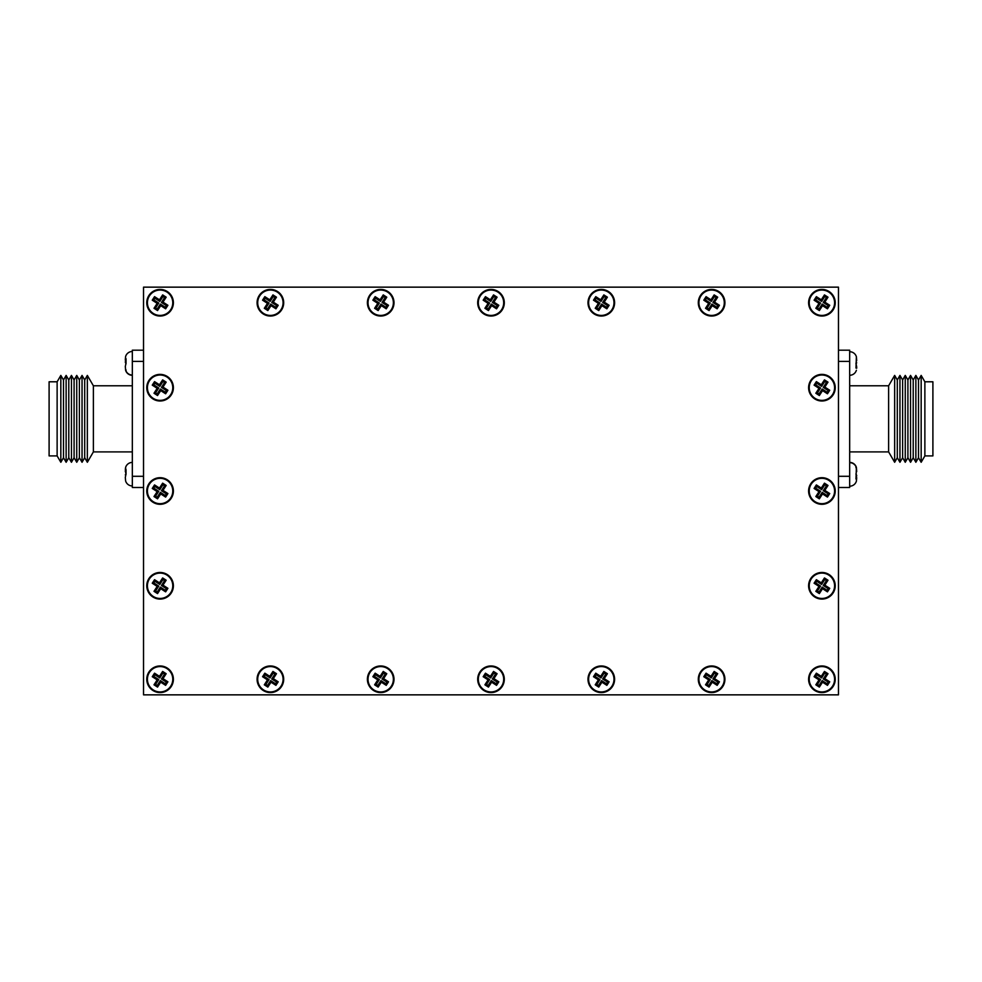 <?xml version="1.0" encoding="UTF-8"?>
<svg xmlns="http://www.w3.org/2000/svg" width="982" height="982" viewBox="0 0 982 982"><rect width="100%" height="100%" fill="white"/><g stroke="black" fill="none" stroke-linecap="round" stroke-linejoin="round"><path stroke-width="1.47" d="M491 692.58A13.306 13.306 0 0 0 504.306 679.262A13.306 13.306 0 0 0 491 665.956A13.306 13.306 0 0 0 477.694 679.262A13.306 13.306 0 0 0 491 692.58M491 691.942A12.68 12.68 0 0 0 503.68 679.262A12.68 12.68 0 0 0 491 666.582A12.68 12.68 0 0 0 478.32 679.262A12.68 12.68 0 0 0 491 691.942M821.909 572.469A13.306 13.306 0 0 0 808.603 585.775A13.306 13.306 0 0 0 821.909 599.081A13.306 13.306 0 0 0 835.228 585.775A13.306 13.306 0 0 0 821.909 572.469M821.909 573.095A12.68 12.68 0 0 0 809.229 585.775A12.68 12.68 0 0 0 821.909 598.455A12.68 12.68 0 0 0 834.59 585.775A12.68 12.68 0 0 0 821.909 573.095M821.909 374.387A13.306 13.306 0 0 0 808.603 387.694A13.306 13.306 0 0 0 821.909 401A13.306 13.306 0 0 0 835.228 387.694A13.306 13.306 0 0 0 821.909 374.387M821.909 375.014A12.68 12.68 0 0 0 809.229 387.694A12.68 12.68 0 0 0 821.909 400.374A12.68 12.68 0 0 0 834.59 387.694A12.68 12.68 0 0 0 821.909 375.014M821.909 477.694A13.306 13.306 0 0 0 808.603 491A13.306 13.306 0 0 0 821.909 504.306A13.306 13.306 0 0 0 835.228 491A13.306 13.306 0 0 0 821.909 477.694M821.909 478.32A12.68 12.68 0 0 0 809.229 491A12.68 12.68 0 0 0 821.909 503.68A12.68 12.68 0 0 0 834.59 491A12.68 12.68 0 0 0 821.909 478.32M160.091 572.469A13.306 13.306 0 0 0 146.772 585.775A13.306 13.306 0 0 0 160.091 599.081A13.306 13.306 0 0 0 173.397 585.775A13.306 13.306 0 0 0 160.091 572.469M160.091 573.095A12.68 12.68 0 0 0 147.41 585.775A12.68 12.68 0 0 0 160.091 598.455A12.68 12.68 0 0 0 172.771 585.775A12.68 12.68 0 0 0 160.091 573.095M160.091 374.387A13.306 13.306 0 0 0 146.772 387.694A13.306 13.306 0 0 0 160.091 401A13.306 13.306 0 0 0 173.397 387.694A13.306 13.306 0 0 0 160.091 374.387M160.091 375.014A12.68 12.68 0 0 0 147.41 387.694A12.68 12.68 0 0 0 160.091 400.374A12.68 12.68 0 0 0 172.771 387.694A12.68 12.68 0 0 0 160.091 375.014M160.091 477.694A13.306 13.306 0 0 0 146.772 491A13.306 13.306 0 0 0 160.091 504.306A13.306 13.306 0 0 0 173.397 491A13.306 13.306 0 0 0 160.091 477.694M160.091 478.32A12.68 12.68 0 0 0 147.41 491A12.68 12.68 0 0 0 160.091 503.68A12.68 12.68 0 0 0 172.771 491A12.68 12.68 0 0 0 160.091 478.32M380.697 665.956A13.306 13.306 0 0 0 367.391 679.262A13.306 13.306 0 0 0 380.697 692.58A13.306 13.306 0 0 0 394.003 679.262A13.306 13.306 0 0 0 380.697 665.956M380.697 666.582A12.68 12.68 0 0 0 368.017 679.262A12.68 12.68 0 0 0 380.697 691.942A12.68 12.68 0 0 0 393.377 679.262A12.68 12.68 0 0 0 380.697 666.582M270.394 665.956A13.306 13.306 0 0 0 257.075 679.262A13.306 13.306 0 0 0 270.394 692.58A13.306 13.306 0 0 0 283.7 679.262A13.306 13.306 0 0 0 270.394 665.956M270.394 666.582A12.68 12.68 0 0 0 257.714 679.262A12.68 12.68 0 0 0 270.394 691.942A12.68 12.68 0 0 0 283.074 679.262A12.68 12.68 0 0 0 270.394 666.582M821.909 665.956A13.306 13.306 0 0 0 808.603 679.262A13.306 13.306 0 0 0 821.909 692.58A13.306 13.306 0 0 0 835.228 679.262A13.306 13.306 0 0 0 821.909 665.956M821.909 666.582A12.68 12.68 0 0 0 809.229 679.262A12.68 12.68 0 0 0 821.909 691.942A12.68 12.68 0 0 0 834.59 679.262A12.68 12.68 0 0 0 821.909 666.582M711.606 692.58A13.306 13.306 0 0 0 724.925 679.262A13.306 13.306 0 0 0 711.606 665.956A13.306 13.306 0 0 0 698.3 679.262A13.306 13.306 0 0 0 711.606 692.58M711.606 691.942A12.68 12.68 0 0 0 724.286 679.262A12.68 12.68 0 0 0 711.606 666.582A12.68 12.68 0 0 0 698.926 679.262A12.68 12.68 0 0 0 711.606 691.942M601.303 692.58A13.306 13.306 0 0 0 614.609 679.262A13.306 13.306 0 0 0 601.303 665.956A13.306 13.306 0 0 0 587.997 679.262A13.306 13.306 0 0 0 601.303 692.58M601.303 691.942A12.68 12.68 0 0 0 613.983 679.262A12.68 12.68 0 0 0 601.303 666.582A12.68 12.68 0 0 0 588.623 679.262A12.68 12.68 0 0 0 601.303 691.942M160.091 665.956A13.306 13.306 0 0 0 146.772 679.262A13.306 13.306 0 0 0 160.091 692.58A13.306 13.306 0 0 0 173.397 679.262A13.306 13.306 0 0 0 160.091 665.956M160.091 666.582A12.68 12.68 0 0 0 147.41 679.262A12.68 12.68 0 0 0 160.091 691.942A12.68 12.68 0 0 0 172.771 679.262A12.68 12.68 0 0 0 160.091 666.582M601.303 289.42A13.306 13.306 0 0 0 587.997 302.738A13.306 13.306 0 0 0 601.303 316.044A13.306 13.306 0 0 0 614.609 302.738A13.306 13.306 0 0 0 601.303 289.42M601.303 290.058A12.68 12.68 0 0 0 588.623 302.738A12.68 12.68 0 0 0 601.303 315.418A12.68 12.68 0 0 0 613.983 302.738A12.68 12.68 0 0 0 601.303 290.058M711.606 289.42A13.306 13.306 0 0 0 698.3 302.738A13.306 13.306 0 0 0 711.606 316.044A13.306 13.306 0 0 0 724.925 302.738A13.306 13.306 0 0 0 711.606 289.42M711.606 290.058A12.68 12.68 0 0 0 698.926 302.738A12.68 12.68 0 0 0 711.606 315.418A12.68 12.68 0 0 0 724.286 302.738A12.68 12.68 0 0 0 711.606 290.058M821.909 289.42A13.306 13.306 0 0 0 808.603 302.738A13.306 13.306 0 0 0 821.909 316.044A13.306 13.306 0 0 0 835.228 302.738A13.306 13.306 0 0 0 821.909 289.42M821.909 290.058A12.68 12.68 0 0 0 809.229 302.738A12.68 12.68 0 0 0 821.909 315.418A12.68 12.68 0 0 0 834.59 302.738A12.68 12.68 0 0 0 821.909 290.058M270.394 316.044A13.306 13.306 0 0 0 283.7 302.738A13.306 13.306 0 0 0 270.394 289.42A13.306 13.306 0 0 0 257.075 302.738A13.306 13.306 0 0 0 270.394 316.044M270.394 315.418A12.68 12.68 0 0 0 283.074 302.738A12.68 12.68 0 0 0 270.394 290.058A12.68 12.68 0 0 0 257.714 302.738A12.68 12.68 0 0 0 270.394 315.418M380.697 316.044A13.306 13.306 0 0 0 394.003 302.738A13.306 13.306 0 0 0 380.697 289.42A13.306 13.306 0 0 0 367.391 302.738A13.306 13.306 0 0 0 380.697 316.044M380.697 315.418A12.68 12.68 0 0 0 393.377 302.738A12.68 12.68 0 0 0 380.697 290.058A12.68 12.68 0 0 0 368.017 302.738A12.68 12.68 0 0 0 380.697 315.418M160.091 289.42A13.306 13.306 0 0 0 146.772 302.738A13.306 13.306 0 0 0 160.091 316.044A13.306 13.306 0 0 0 173.397 302.738A13.306 13.306 0 0 0 160.091 289.42M160.091 290.058A12.68 12.68 0 0 0 147.41 302.738A12.68 12.68 0 0 0 160.091 315.418A12.68 12.68 0 0 0 172.771 302.738A12.68 12.68 0 0 0 160.091 290.058M491 289.42A13.306 13.306 0 0 0 477.694 302.738A13.306 13.306 0 0 0 491 316.044A13.306 13.306 0 0 0 504.306 302.738A13.306 13.306 0 0 0 491 289.42M491 290.058A12.68 12.68 0 0 0 478.32 302.738A12.68 12.68 0 0 0 491 315.418A12.68 12.68 0 0 0 503.68 302.738A12.68 12.68 0 0 0 491 290.058M838.468 287.149L143.532 287.149L143.532 694.851L838.468 694.851L838.468 287.149M497.088 297.19L493.553 294.907L490.374 299.829L485.452 296.65L483.169 300.185L488.091 303.364L484.912 308.287L488.447 310.558L491.626 305.648L496.548 308.814L498.831 305.292L493.909 302.112L497.088 297.19L495.529 297.521L493.885 296.466L493.553 294.907M166.167 297.19L162.644 294.907L159.465 299.829L154.542 296.65L152.259 300.185L157.181 303.364L154.002 308.287L157.537 310.558L160.717 305.648L165.639 308.814L167.91 305.292L162.987 302.112L166.167 297.19L164.608 297.521L162.975 296.466L162.644 294.907M383.25 294.907L380.071 299.829L375.149 296.65L372.865 300.185L377.788 303.364L374.608 308.287L378.144 310.558L381.323 305.648L386.245 308.814L388.516 305.292L383.606 302.112L386.773 297.19L383.25 294.907L383.581 296.466L380.402 301.388L375.48 298.209L374.424 299.854L379.347 303.021L376.167 307.943L377.812 309.011L380.991 304.089L385.901 307.256L386.969 305.623L382.047 302.444L385.226 297.521L383.581 296.466M272.947 294.907L269.768 299.829L264.845 296.65L262.562 300.185L267.485 303.364L264.305 308.287L267.841 310.558L271.02 305.648L275.942 308.814L278.213 305.292L273.303 302.112L276.47 297.19L272.947 294.907L273.278 296.466L270.099 301.388L265.177 298.209L264.121 299.854L269.043 303.021L265.864 307.943L267.509 309.011L270.676 304.089L275.598 307.256L276.666 305.623L271.744 302.444L274.923 297.521L273.278 296.466M827.998 297.19L824.463 294.907L821.283 299.829L816.361 296.65L814.09 300.185L819.013 303.364L815.833 308.287L819.356 310.558L822.535 305.648L827.458 308.814L829.741 305.292L824.819 302.112L827.998 297.19L826.439 297.521L824.794 296.466L824.463 294.907M717.695 297.19L714.159 294.907L710.98 299.829L706.058 296.65L703.787 300.185L708.697 303.364L705.53 308.287L709.053 310.558L712.232 305.648L717.155 308.814L719.438 305.292L714.515 302.112L717.695 297.19L716.136 297.521L714.491 296.466L714.159 294.907M607.392 297.19L603.856 294.907L600.677 299.829L595.755 296.65L593.484 300.185L598.394 303.364L595.227 308.287L598.75 310.558L601.929 305.648L606.851 308.814L609.135 305.292L604.212 302.112L607.392 297.19L605.833 297.521L604.188 296.466L603.856 294.907M166.167 673.713L162.644 671.442L159.465 676.352L154.542 673.186L152.259 676.708L157.181 679.888L154.002 684.81L157.537 687.093L160.717 682.171L165.639 685.35L167.91 681.815L162.987 678.636L166.167 673.713L164.608 674.057L162.975 672.989L162.644 671.442M603.856 671.442L600.677 676.352L595.755 673.186L593.484 676.708L598.394 679.888L595.227 684.81L598.75 687.093L601.929 682.171L606.851 685.35L609.135 681.815L604.212 678.636L607.392 673.713L603.856 671.442L604.188 672.989L601.009 677.911L596.099 674.744L595.031 676.377L599.953 679.556L596.774 684.479L598.419 685.534L601.598 680.612L606.52 683.791L607.576 682.146L602.653 678.979L605.833 674.057L604.188 672.989M714.159 671.442L710.98 676.352L706.058 673.186L703.787 676.708L708.697 679.888L705.53 684.81L709.053 687.093L712.232 682.171L717.155 685.35L719.438 681.815L714.515 678.636L717.695 673.713L714.159 671.442L714.491 672.989L711.324 677.911L706.402 674.744L705.334 676.377L710.256 679.556L707.077 684.479L708.722 685.534L711.901 680.612L716.823 683.791L717.879 682.146L712.957 678.979L716.136 674.057L714.491 672.989M827.998 673.713L824.463 671.442L821.283 676.352L816.361 673.186L814.09 676.708L819.013 679.888L815.833 684.81L819.356 687.093L822.535 682.171L827.458 685.35L829.741 681.815L824.819 678.636L827.998 673.713L826.439 674.057L824.794 672.989L824.463 671.442M276.47 673.713L272.947 671.442L269.768 676.352L264.845 673.186L262.562 676.708L267.485 679.888L264.305 684.81L267.841 687.093L271.02 682.171L275.942 685.35L278.213 681.815L273.303 678.636L276.47 673.713L274.923 674.057L273.278 672.989L272.947 671.442M386.773 673.713L383.25 671.442L380.071 676.352L375.149 673.186L372.865 676.708L377.788 679.888L374.608 684.81L378.144 687.093L381.323 682.171L386.245 685.35L388.516 681.815L383.606 678.636L386.773 673.713L385.226 674.057L383.581 672.989L383.25 671.442M166.167 485.452L162.644 483.169L159.465 488.091L154.542 484.912L152.259 488.447L157.181 491.626L154.002 496.548L157.537 498.831L160.717 493.909L165.639 497.088L167.91 493.553L162.987 490.374L166.167 485.452L164.608 485.783L162.975 484.727L162.644 483.169M166.167 382.145L162.644 379.874L159.465 384.784L154.542 381.617L152.259 385.14L157.181 388.32L154.002 393.242L157.537 395.525L160.717 390.603L165.639 393.782L167.91 390.247L162.987 387.068L166.167 382.145L164.608 382.489L162.975 381.421L162.644 379.874M166.167 580.227L162.644 577.944L159.465 582.866L154.542 579.687L152.259 583.222L157.181 586.401L154.002 591.324L157.537 593.594L160.717 588.684L165.639 591.851L167.91 588.328L162.987 585.149L166.167 580.227L164.608 580.558L162.975 579.503L162.644 577.944M827.998 485.452L824.463 483.169L821.283 488.091L816.361 484.912L814.09 488.447L819.013 491.626L815.833 496.548L819.356 498.831L822.535 493.909L827.458 497.088L829.741 493.553L824.819 490.374L827.998 485.452L826.439 485.783L824.794 484.727L824.463 483.169M827.998 382.145L824.463 379.874L821.283 384.784L816.361 381.617L814.09 385.14L819.013 388.32L815.833 393.242L819.356 395.525L822.535 390.603L827.458 393.782L829.741 390.247L824.819 387.068L827.998 382.145L826.439 382.489L824.794 381.421L824.463 379.874M827.998 580.227L824.463 577.944L821.283 582.866L816.361 579.687L814.09 583.222L819.013 586.401L815.833 591.324L819.356 593.594L822.535 588.684L827.458 591.851L829.741 588.328L824.819 585.149L827.998 580.227L826.439 580.558L824.794 579.503L824.463 577.944M493.553 671.442L490.374 676.352L485.452 673.186L483.169 676.708L488.091 679.888L484.912 684.81L488.447 687.093L491.626 682.171L496.548 685.35L498.831 681.815L493.909 678.636L497.088 673.713L493.553 671.442L493.885 672.989L490.705 677.911L485.783 674.744L484.727 676.377L489.65 679.556L486.471 684.479L488.115 685.534L491.295 680.612L496.217 683.791L497.273 682.146L492.35 678.979L495.529 674.057L493.885 672.989M162.975 296.466L159.796 301.388L154.874 298.209L153.818 299.854L158.74 303.021L155.561 307.943L157.206 309.011L160.373 304.089L165.295 307.256L166.351 305.623L161.441 302.444L164.608 297.521M161.441 302.444L162.987 302.112M166.351 305.623L167.91 305.292M165.295 307.256L165.639 308.814M160.373 304.089L160.717 305.648M157.206 309.011L157.537 310.558M155.561 307.943L154.002 308.287M158.74 303.021L157.181 303.364M153.818 299.854L152.259 300.185M154.874 298.209L154.542 296.65M159.796 301.388L159.465 299.829M274.923 297.521L276.47 297.19M271.744 302.444L273.303 302.112M276.666 305.623L278.213 305.292M275.598 307.256L275.942 308.814M270.676 304.089L271.02 305.648M267.509 309.011L267.841 310.558M265.864 307.943L264.305 308.287M269.043 303.021L267.485 303.364M264.121 299.854L262.562 300.185M265.177 298.209L264.845 296.65M270.099 301.388L269.768 299.829M162.975 381.421L159.796 386.343L154.874 383.164L153.818 384.809L158.74 387.988L155.561 392.91L157.206 393.966L160.373 389.044L165.295 392.223L166.351 390.578L161.441 387.399L164.608 382.489M161.441 387.399L162.987 387.068M166.351 390.578L167.91 390.247M165.295 392.223L165.639 393.782M160.373 389.044L160.717 390.603M157.206 393.966L157.537 395.525M155.561 392.91L154.002 393.242M158.74 387.988L157.181 388.32M153.818 384.809L152.259 385.14M154.874 383.164L154.542 381.617M159.796 386.343L159.465 384.784M385.226 297.521L386.773 297.19M382.047 302.444L383.606 302.112M386.969 305.623L388.516 305.292M385.901 307.256L386.245 308.814M380.991 304.089L381.323 305.648M377.812 309.011L378.144 310.558M376.167 307.943L374.608 308.287M379.347 303.021L377.788 303.364M374.424 299.854L372.865 300.185M375.48 298.209L375.149 296.65M380.402 301.388L380.071 299.829M493.885 296.466L490.705 301.388L485.783 298.209L484.727 299.854L489.65 303.021L486.471 307.943L488.115 309.011L491.295 304.089L496.217 307.256L497.273 305.623L492.35 302.444L495.529 297.521M492.35 302.444L493.909 302.112M497.273 305.623L498.831 305.292M496.217 307.256L496.548 308.814M491.295 304.089L491.626 305.648M488.115 309.011L488.447 310.558M486.471 307.943L484.912 308.287M489.65 303.021L488.091 303.364M484.727 299.854L483.169 300.185M485.783 298.209L485.452 296.65M490.705 301.388L490.374 299.829M604.188 296.466L601.009 301.388L596.099 298.209L595.031 299.854L599.953 303.021L596.774 307.943L598.419 309.011L601.598 304.089L606.52 307.256L607.576 305.623L602.653 302.444L605.833 297.521M602.653 302.444L604.212 302.112M607.576 305.623L609.135 305.292M606.52 307.256L606.851 308.814M601.598 304.089L601.929 305.648M598.419 309.011L598.75 310.558M596.774 307.943L595.227 308.287M599.953 303.021L598.394 303.364M595.031 299.854L593.484 300.185M596.099 298.209L595.755 296.65M601.009 301.388L600.677 299.829M714.491 296.466L711.324 301.388L706.402 298.209L705.334 299.854L710.256 303.021L707.077 307.943L708.722 309.011L711.901 304.089L716.823 307.256L717.879 305.623L712.957 302.444L716.136 297.521M712.957 302.444L714.515 302.112M717.879 305.623L719.438 305.292M716.823 307.256L717.155 308.814M711.901 304.089L712.232 305.648M708.722 309.011L709.053 310.558M707.077 307.943L705.53 308.287M710.256 303.021L708.697 303.364M705.334 299.854L703.787 300.185M706.402 298.209L706.058 296.65M711.324 301.388L710.98 299.829M824.794 296.466L821.627 301.388L816.705 298.209L815.649 299.854L820.559 303.021L817.392 307.943L819.025 309.011L822.204 304.089L827.126 307.256L828.182 305.623L823.26 302.444L826.439 297.521M823.26 302.444L824.819 302.112M828.182 305.623L829.741 305.292M827.126 307.256L827.458 308.814M822.204 304.089L822.535 305.648M819.025 309.011L819.356 310.558M817.392 307.943L815.833 308.287M820.559 303.021L819.013 303.364M815.649 299.854L814.09 300.185M816.705 298.209L816.361 296.65M821.627 301.388L821.283 299.829M824.794 381.421L821.627 386.343L816.705 383.164L815.649 384.809L820.559 387.988L817.392 392.91L819.025 393.966L822.204 389.044L827.126 392.223L828.182 390.578L823.26 387.399L826.439 382.489M823.26 387.399L824.819 387.068M828.182 390.578L829.741 390.247M827.126 392.223L827.458 393.782M822.204 389.044L822.535 390.603M819.025 393.966L819.356 395.525M817.392 392.91L815.833 393.242M820.559 387.988L819.013 388.32M815.649 384.809L814.09 385.14M816.705 383.164L816.361 381.617M821.627 386.343L821.283 384.784M824.794 484.727L821.627 489.65L816.705 486.471L815.649 488.115L820.559 491.295L817.392 496.217L819.025 497.273L822.204 492.35L827.126 495.529L828.182 493.885L823.26 490.705L826.439 485.783M823.26 490.705L824.819 490.374M828.182 493.885L829.741 493.553M827.126 495.529L827.458 497.088M822.204 492.35L822.535 493.909M819.025 497.273L819.356 498.831M817.392 496.217L815.833 496.548M820.559 491.295L819.013 491.626M815.649 488.115L814.09 488.447M816.705 486.471L816.361 484.912M821.627 489.65L821.283 488.091M824.794 579.503L821.627 584.425L816.705 581.246L815.649 582.891L820.559 586.07L817.392 590.98L819.025 592.048L822.204 587.126L827.126 590.305L828.182 588.66L823.26 585.481L826.439 580.558M823.26 585.481L824.819 585.149M828.182 588.66L829.741 588.328M827.126 590.305L827.458 591.851M822.204 587.126L822.535 588.684M819.025 592.048L819.356 593.594M817.392 590.98L815.833 591.324M820.559 586.07L819.013 586.401M815.649 582.891L814.09 583.222M816.705 581.246L816.361 579.687M821.627 584.425L821.283 582.866M824.794 672.989L821.627 677.911L816.705 674.744L815.649 676.377L820.559 679.556L817.392 684.479L819.025 685.534L822.204 680.612L827.126 683.791L828.182 682.146L823.26 678.979L826.439 674.057M823.26 678.979L824.819 678.636M828.182 682.146L829.741 681.815M827.126 683.791L827.458 685.35M822.204 680.612L822.535 682.171M819.025 685.534L819.356 687.093M817.392 684.479L815.833 684.81M820.559 679.556L819.013 679.888M815.649 676.377L814.09 676.708M816.705 674.744L816.361 673.186M821.627 677.911L821.283 676.352M716.136 674.057L717.695 673.713M712.957 678.979L714.515 678.636M717.879 682.146L719.438 681.815M716.823 683.791L717.155 685.35M711.901 680.612L712.232 682.171M708.722 685.534L709.053 687.093M707.077 684.479L705.53 684.81M710.256 679.556L708.697 679.888M705.334 676.377L703.787 676.708M706.402 674.744L706.058 673.186M711.324 677.911L710.98 676.352M605.833 674.057L607.392 673.713M602.653 678.979L604.212 678.636M607.576 682.146L609.135 681.815M606.52 683.791L606.851 685.35M601.598 680.612L601.929 682.171M598.419 685.534L598.75 687.093M596.774 684.479L595.227 684.81M599.953 679.556L598.394 679.888M595.031 676.377L593.484 676.708M596.099 674.744L595.755 673.186M601.009 677.911L600.677 676.352M495.529 674.057L497.088 673.713M492.35 678.979L493.909 678.636M497.273 682.146L498.831 681.815M496.217 683.791L496.548 685.35M491.295 680.612L491.626 682.171M488.115 685.534L488.447 687.093M486.471 684.479L484.912 684.81M489.65 679.556L488.091 679.888M484.727 676.377L483.169 676.708M485.783 674.744L485.452 673.186M490.705 677.911L490.374 676.352M383.581 672.989L380.402 677.911L375.48 674.744L374.424 676.377L379.347 679.556L376.167 684.479L377.812 685.534L380.991 680.612L385.901 683.791L386.969 682.146L382.047 678.979L385.226 674.057M382.047 678.979L383.606 678.636M386.969 682.146L388.516 681.815M385.901 683.791L386.245 685.35M380.991 680.612L381.323 682.171M377.812 685.534L378.144 687.093M376.167 684.479L374.608 684.81M379.347 679.556L377.788 679.888M374.424 676.377L372.865 676.708M375.48 674.744L375.149 673.186M380.402 677.911L380.071 676.352M162.975 672.989L159.796 677.911L154.874 674.744L153.818 676.377L158.74 679.556L155.561 684.479L157.206 685.534L160.373 680.612L165.295 683.791L166.351 682.146L161.441 678.979L164.608 674.057M161.441 678.979L162.987 678.636M166.351 682.146L167.91 681.815M165.295 683.791L165.639 685.35M160.373 680.612L160.717 682.171M157.206 685.534L157.537 687.093M155.561 684.479L154.002 684.81M158.74 679.556L157.181 679.888M153.818 676.377L152.259 676.708M154.874 674.744L154.542 673.186M159.796 677.911L159.465 676.352M273.278 672.989L270.099 677.911L265.177 674.744L264.121 676.377L269.043 679.556L265.864 684.479L267.509 685.534L270.676 680.612L275.598 683.791L276.666 682.146L271.744 678.979L274.923 674.057M271.744 678.979L273.303 678.636M276.666 682.146L278.213 681.815M275.598 683.791L275.942 685.35M270.676 680.612L271.02 682.171M267.509 685.534L267.841 687.093M265.864 684.479L264.305 684.81M269.043 679.556L267.485 679.888M264.121 676.377L262.562 676.708M265.177 674.744L264.845 673.186M270.099 677.911L269.768 676.352M162.975 579.503L159.796 584.425L154.874 581.246L153.818 582.891L158.74 586.07L155.561 590.98L157.206 592.048L160.373 587.126L165.295 590.305L166.351 588.66L161.441 585.481L164.608 580.558M161.441 585.481L162.987 585.149M166.351 588.66L167.91 588.328M165.295 590.305L165.639 591.851M160.373 587.126L160.717 588.684M157.206 592.048L157.537 593.594M155.561 590.98L154.002 591.324M158.74 586.07L157.181 586.401M153.818 582.891L152.259 583.222M154.874 581.246L154.542 579.687M159.796 584.425L159.465 582.866M162.975 484.727L159.796 489.65L154.874 486.471L153.818 488.115L158.74 491.295L155.561 496.217L157.206 497.273L160.373 492.35L165.295 495.529L166.351 493.885L161.441 490.705L164.608 485.783M161.441 490.705L162.987 490.374M166.351 493.885L167.91 493.553M165.295 495.529L165.639 497.088M160.373 492.35L160.717 493.909M157.206 497.273L157.537 498.831M155.561 496.217L154.002 496.548M158.74 491.295L157.181 491.626M153.818 488.115L152.259 488.447M154.874 486.471L154.542 484.912M159.796 489.65L159.465 488.091M849.676 351.728A7.009 7.009 0 0 1 856.39 356.736L855.973 368.066L856.685 366.986L855.973 363.131M856.685 360.689L856.39 356.736M849.676 375.271A7.009 7.009 0 0 0 856.39 370.263A7.009 7.009 0 0 1 849.676 375.284M849.676 462.657A7.009 7.009 0 0 1 856.39 467.665L855.973 478.995L856.685 477.915L855.973 474.06M856.685 471.606L856.39 467.665M849.676 486.2A7.009 7.009 0 0 0 856.39 481.192L856.685 477.915M849.676 462.387A7.009 7.009 0 0 1 856.39 467.395L855.973 466.327L855.973 467.776M856.685 471.335L856.39 467.395M856.685 475.521L855.973 473.79M921.165 462.277L918.514 457.722L915.862 462.277L913.211 457.722L910.559 462.277L907.908 457.722L905.257 462.277L902.605 457.722L902.605 379.973L905.257 375.406L907.908 379.973L910.559 375.406L913.211 379.973L915.862 375.406L918.514 379.973L921.165 375.406L924.872 381.789L932.9 381.789L932.9 455.906L924.872 455.906L921.165 462.277L921.165 375.406M902.605 457.722L899.954 462.277L899.954 375.406L902.605 379.973M899.954 462.277L897.303 457.722L897.303 379.973L899.954 375.406M897.303 457.722L894.651 462.277L894.651 375.406L897.303 379.973M894.651 462.277L888.624 451.904L888.624 385.779L894.651 375.406M888.624 451.904L849.676 451.904M888.624 385.779L849.676 385.779M856.685 366.986L856.685 368.225M856.685 366.998L856.071 364.874M838.468 350.193L849.676 350.193L849.676 476.295L838.468 476.295M838.468 487.502L849.676 487.502L849.676 476.295M907.908 457.722L907.908 379.973M905.257 462.277L905.257 375.406M910.559 462.277L910.559 375.406M913.211 457.722L913.211 379.973M915.862 462.277L915.862 375.406M918.514 457.722L918.514 379.973M924.872 455.906L924.872 381.789M856.685 362.788L855.973 363.88M856.071 475.804L856.685 475.804M132.325 485.955A7.009 7.009 0 0 1 125.61 480.947L125.315 477.436L125.61 480.947M125.315 477.436L126.027 473.803L126.027 469.617L125.315 470.709L126.027 474.564M132.325 462.424A7.009 7.009 0 0 0 125.61 467.42A7.009 7.009 0 0 1 132.325 462.412M132.325 375.026A7.009 7.009 0 0 1 125.61 370.018L125.315 366.507L125.61 370.018M125.315 366.507L126.027 362.886L126.027 358.688L125.315 359.78L126.027 363.635M132.325 351.482A7.009 7.009 0 0 0 125.61 356.491L125.315 359.78M132.325 375.296A7.009 7.009 0 0 1 125.61 370.3L126.027 371.368L126.027 369.907M125.315 366.36L125.61 370.3M125.315 362.162L126.027 363.905M60.835 375.406L63.486 379.973L66.138 375.406L68.789 379.973L71.441 375.406L74.092 379.973L76.743 375.406L79.395 379.973L79.395 457.722L76.743 462.277L74.092 457.722L71.441 462.277L68.789 457.722L66.138 462.277L63.486 457.722L60.835 462.277L57.128 455.906L49.1 455.906L49.1 381.789L57.128 381.789L60.835 375.406L60.835 462.277M79.395 379.973L82.046 375.406L82.046 462.277L79.395 457.722M82.046 375.406L84.698 379.973L84.698 457.722L82.046 462.277M84.698 379.973L87.349 375.406L87.349 462.277L84.698 457.722M87.349 375.406L93.376 385.779L93.376 451.904L87.349 462.277M93.376 385.779L132.325 385.779M93.376 451.904L132.325 451.904M125.892 471.36L125.61 467.407L125.315 469.482M125.315 471.36L125.929 472.821M143.532 487.502L132.325 487.502L132.325 361.401L143.532 361.401M143.532 350.193L132.325 350.193L132.325 361.401M74.092 379.973L74.092 457.722M76.743 375.406L76.743 462.277M71.441 375.406L71.441 462.277M68.789 379.973L68.789 457.722M66.138 375.406L66.138 462.277M63.486 379.973L63.486 457.722M57.128 381.789L57.128 455.906M125.315 474.895L126.027 473.815M125.929 361.892L125.315 361.892M849.676 361.401L838.468 361.401M132.325 476.295L143.532 476.295"/></g></svg>

